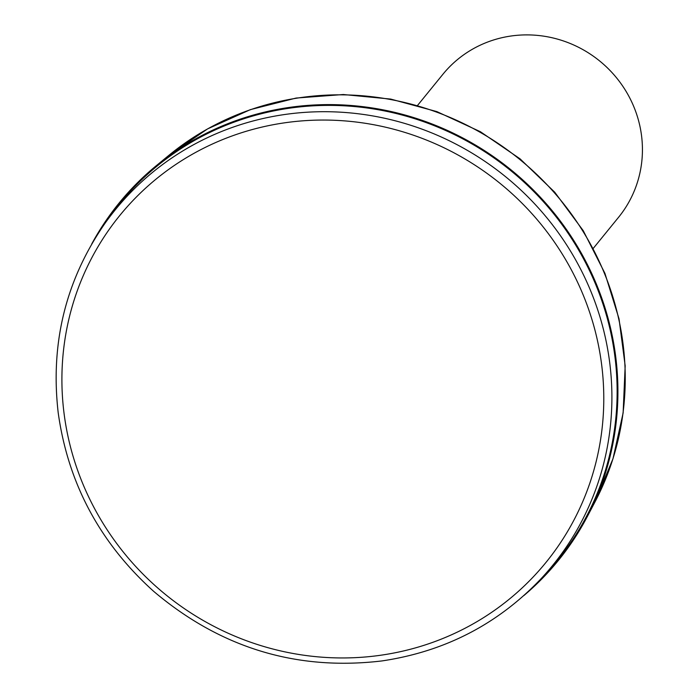 <?xml version="1.0" encoding="UTF-8"?>
<svg xmlns="http://www.w3.org/2000/svg" width="698" height="698" viewBox="0 0 698 698"><rect width="100%" height="100%" fill="white"/><g stroke="black" fill="none" stroke-linecap="round" stroke-linejoin="round"><path stroke-width="1.05" d="M523.858 595.577A283.144 273.11 -140.9 0 0 587.315 516.564A283.144 273.11 -140.9 0 0 615.732 356.879A283.144 273.11 -140.9 0 0 438.772 126.678A283.144 273.11 -140.9 0 0 156.186 165.784A283.144 273.11 -140.9 0 0 91.735 243.977M541.229 578.555L546.325 573.075A282.35 272.342 -140.9 0 0 614.955 356.948A282.35 272.342 -140.9 0 0 404.412 115.659A282.35 272.342 -140.9 0 0 109.193 217.401L104.866 223.517C65.787 280.081 50.221 343.111 58.178 412.588C67.994 483.208 99.805 542.782 153.621 591.302C220.463 647.875 296.58 671.083 381.972 660.927C444.966 651.548 498.058 624.091 541.229 578.555A281.852 271.862 -140.9 0 0 609.729 362.812A281.852 271.862 -140.9 0 0 399.561 121.949A281.852 271.862 -140.9 0 0 104.866 223.517M417.605 105.363L442.907 74.276A113.259 109.246 39.1 0 1 560.555 40.022A113.259 109.246 39.1 0 1 641.558 135.796A113.259 109.246 39.1 0 1 618.611 217.235L593.309 248.322M594.993 501.932L612.984 458.743L623.131 412.919L625.172 365.813L619.03 318.829L604.93 273.363L583.275 230.733L554.709 192.186L520.089 158.865L480.425 131.739L436.869 111.61L390.732 99.081L343.337 94.518L296.092 98.06L250.39 109.63L207.585 128.894L168.951 155.288A279.802 269.89 39.1 0 1 448.203 116.645A279.802 269.89 39.1 0 1 623.078 344.123A279.802 269.89 39.1 0 1 594.993 501.932L587.315 516.564M64.024 413.155A274.776 265.031 39.1 0 1 437.934 144.948A274.776 265.031 39.1 0 1 496.548 608.918A274.776 265.031 39.1 0 1 64.024 413.155M168.951 155.288L156.186 165.784"/></g></svg>
